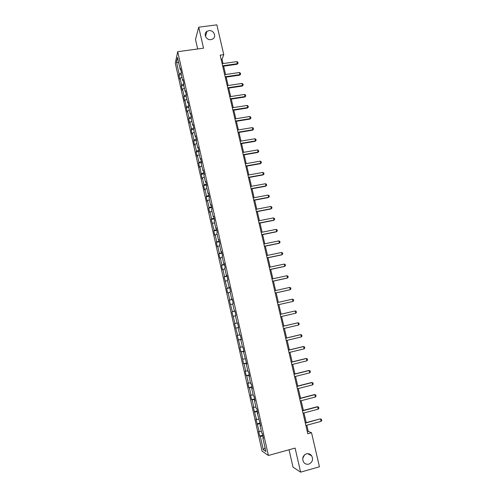 <?xml version="1.0" encoding="UTF-8"?>
<svg xmlns="http://www.w3.org/2000/svg" width="497" height="497" viewBox="0 0 497 497"><rect width="100%" height="100%" fill="white"/><g stroke="black" fill="none" stroke-linecap="round" stroke-linejoin="round"><path stroke-width="0.75" d="M304.524 454.879L302.704 458.482M306.456 453.817C308.587 453.339 310.333 454.003 311.675 455.817C313.396 459.595 312.445 462.365 308.83 464.123C306.637 464.62 304.872 463.918 303.524 462.024C301.903 458.246 302.884 455.513 306.456 453.817M208.883 30.64C213.716 29.77 216.885 36.834 212.648 39.046L210.952 39.623C206.261 40.481 202.993 33.74 206.945 31.361L208.883 30.64M289.049 449.76L293.006 467.124L300.617 472.15L319.441 466.77L311.538 432.744L308.233 431.34L306.817 425.227M175.273 63.144L262.068 451.114L268.399 455.482L177.727 51.694L175.273 63.144M177.727 51.694L203.528 48.184L198.725 27.186L195.501 39.437L197.676 48.979M263.317 437.652L262.832 437.907L263.453 438.273L262.373 433.465L261.757 433.117L260.043 425.469L260.652 425.786L257.266 413.088L257.862 413.349L256.794 408.584L256.203 408.335L254.501 400.75L255.079 400.961L254.017 396.208L253.439 396.016L251.743 388.461L252.314 388.623L251.252 383.889L250.687 383.746L248.997 376.217L249.556 376.328L248.494 371.613L247.941 371.52L246.263 364.021L246.804 364.084L243.536 351.876L244.07 351.888L243.021 347.21L242.493 347.217L240.821 339.774L241.343 339.737L240.299 335.077L239.784 335.133L238.119 327.722L238.628 327.635L237.585 322.994L237.081 323.1L235.423 315.713L235.92 315.576L234.882 310.954L234.391 311.11L232.745 303.754L233.23 303.568L232.192 298.958L231.714 299.163L230.068 291.832L230.54 291.602L229.515 287.011L229.042 287.266L227.409 279.966L227.868 279.687L226.843 275.114L226.383 275.413L224.756 268.138L225.203 267.808L224.184 263.255L223.737 263.603L222.109 256.359L222.55 255.98L221.532 251.445L221.097 251.836L219.481 244.623L219.904 244.201L218.891 239.678L218.469 240.119L216.86 232.931L217.27 232.459L216.263 227.961L215.853 228.446L214.244 221.283L214.648 220.767L213.642 216.282L213.244 216.816L211.641 209.678L212.033 209.119L211.032 204.652L210.641 205.23L209.051 198.123L209.43 197.514L208.429 193.06L208.057 193.687L206.466 186.605L206.839 185.953L205.839 181.517L205.472 182.188L203.894 175.13L204.255 174.435L203.261 170.017L202.906 170.732L201.328 163.699L201.676 162.96L200.689 158.562L200.347 159.313L198.775 152.312L199.111 151.529L198.129 147.143L197.794 147.944L196.228 140.968L196.557 140.142L195.576 135.774L195.253 136.613L193.693 129.667L194.01 128.791L193.035 124.443L192.724 125.331L191.171 118.404L191.475 117.491L190.5 113.154L190.202 114.086L188.655 107.184L188.947 106.228L187.978 101.91L187.686 102.879L186.145 96.008L186.431 95.008L185.462 90.703L185.182 91.721L183.648 84.869L183.921 83.831L182.958 79.539L182.691 80.601L181.156 73.773L181.424 72.692L180.461 68.418L180.206 69.518L177.504 57.49L176.491 62.156L178.709 62.839M262.832 437.907L265.883 451.506L263.298 449.76L260.304 436.391L259.707 436.037L262.764 435.21M176.491 62.156L179.144 73.997L178.895 75.053L179.827 79.228L180.082 78.191L181.585 84.912L181.324 85.925L182.262 90.112L182.529 89.118L184.039 95.859L183.766 96.834L184.71 101.04L184.983 100.083L187.164 112.005L187.45 111.086L188.972 117.876L188.68 118.771L189.63 123.007L189.922 122.132L191.451 128.947L191.146 129.798L192.103 134.053L192.407 133.215L193.936 140.061L193.625 140.868L194.582 145.136L194.899 144.341L196.433 151.206L196.116 151.976L197.073 156.263L197.396 155.511L198.943 162.401L198.607 163.128L199.57 167.427L199.906 166.719L202.08 178.634L202.428 177.963L203.981 184.909L203.627 185.549L204.602 189.879L204.957 189.258L206.516 196.228L206.156 196.824L207.125 201.173L207.491 200.589L209.057 207.584L208.684 208.137L209.666 212.505L210.038 211.964L211.61 218.984L211.231 219.494L214.176 230.428L213.785 230.894L214.766 235.292L215.164 234.839L216.748 241.915L216.344 242.337L217.332 246.748L217.742 246.344L219.332 253.445L218.916 253.818L219.904 258.247L220.326 257.887L221.923 265.013L221.494 265.348L222.488 269.79L222.923 269.48L224.526 276.63L224.085 276.916L227.135 288.291L226.682 288.527L227.688 293.006L228.142 292.783L229.757 299.989L229.297 300.188L232.385 311.737L231.913 311.886L235.025 323.528L234.541 323.628L237.678 335.363L237.181 335.419L240.337 347.248L239.834 347.254L240.852 351.814L241.362 351.826L243.518 363.711L244.039 363.767L245.692 371.141L245.158 371.054L246.189 375.651L246.723 375.757L248.382 383.156L247.841 383.019L248.873 387.635L249.419 387.79L251.084 395.221L250.531 395.034L251.563 399.669L252.122 399.874L253.793 407.329L253.228 407.093L256.514 419.487L255.936 419.195L259.248 431.688L258.657 431.346L259.707 436.037M223.035 63.573L222.041 59.286L223.768 54.645L220.152 55.148L307.805 433.769L311.538 432.744M260.527 425.233L260.043 425.469M259.248 431.688L261.385 431.433M257.564 424.171L260.217 423.835M257.75 412.864L257.266 413.088M256.514 419.487L258.639 419.207M254.837 412.001L257.477 411.634M254.986 400.539L254.501 400.75M253.793 407.329L255.905 407.024M252.122 399.874L254.75 399.476M252.234 388.269L251.743 388.461M251.084 395.221L253.184 394.898M249.419 387.79L252.029 387.368M249.488 376.036L248.997 376.217M248.382 383.156L250.476 382.808M246.723 375.757L249.326 375.303M246.754 363.86L246.263 364.021M245.692 371.141L247.773 370.768M244.039 363.767L246.63 363.288M244.033 351.727L243.536 351.876M243.008 359.169L245.083 358.772M241.362 351.826L243.94 351.317M241.318 339.637L240.821 339.774M240.337 347.248L242.406 346.825M238.697 339.929L241.262 339.389M238.622 327.598L238.119 327.722M237.678 335.363L239.734 334.922M236.044 328.076L238.597 327.511M235.025 323.528L237.075 323.062M233.397 316.266L235.441 315.788M234.895 311.004L234.391 311.11M232.385 311.737L234.926 311.128M230.763 304.506L232.801 304.002M232.217 299.07L231.714 299.163M229.757 299.989L232.285 299.356M228.142 292.783L230.167 292.261M229.552 287.185L229.042 287.266M227.135 288.291L229.651 287.626M225.526 281.109L227.539 280.563M226.893 275.344L226.383 275.413M224.526 276.63L227.03 275.941M222.923 269.48L224.93 268.908M224.246 263.553L223.737 263.603M221.923 265.013L224.414 264.298M220.326 257.887L222.321 257.297M221.612 251.799L221.097 251.836M219.332 253.445L221.811 252.7M217.742 246.344L219.73 245.735M218.984 240.094L218.469 240.119M216.748 241.915L219.22 241.144M215.164 234.839L217.146 234.211M216.369 228.434L215.853 228.446M214.176 230.428L216.636 229.633M212.598 223.383L214.567 222.731M213.76 216.816L213.244 216.816M211.61 218.984L214.064 218.164M210.038 211.964L212.002 211.287M211.163 205.242L210.641 205.23M209.057 207.584L211.498 206.733M207.491 200.589L209.448 199.893M208.578 193.712L208.057 193.687M206.516 196.228L208.945 195.352M204.957 189.258L206.901 188.543M206 182.225L205.472 182.188M203.981 184.909L206.398 184.008M202.428 177.963L204.366 177.23M203.435 170.782L202.906 170.732M201.459 173.633L203.863 172.707M199.906 166.719L201.838 165.961M200.875 159.382L200.347 159.313M198.943 162.401L201.335 161.45M197.396 155.511L199.316 154.729M198.322 148.019L197.794 147.944M196.433 151.206L198.819 150.231M194.899 144.341L196.806 143.546M195.787 136.706L195.253 136.613M193.936 140.061L196.315 139.054M192.407 133.215L194.308 132.395M193.258 125.43L192.724 125.331M191.451 128.947L193.811 127.922M189.922 122.132L191.817 121.293M190.736 114.198L190.202 114.086M188.972 117.876L191.326 116.826M187.45 111.086L189.332 110.228M188.226 103.003L187.686 102.879M186.499 106.849L188.848 105.768M184.983 100.083L186.86 99.201M185.723 91.852L185.182 91.721M184.039 95.859L186.375 94.759M182.529 89.118L184.399 88.218M183.231 80.744L182.691 80.601M181.585 84.912L183.909 83.782M180.082 78.191L181.945 77.277M180.746 69.679L180.206 69.518M179.144 73.997L181.374 72.891M198.725 27.186L216.854 24.85L223.768 54.645M300.617 472.15L295.106 448.083L268.399 455.482M306.214 422.624L303.971 412.957M303.375 410.392L301.139 400.731M300.555 398.203L298.318 388.555M297.74 386.063L295.51 376.428M294.938 373.968L292.708 364.344M292.149 361.922L289.925 352.311M289.366 349.919L287.142 340.321M286.601 337.96L284.377 328.374M283.837 326.051L281.619 316.477M281.091 314.185L278.879 304.636M278.345 302.35L276.146 292.851M275.611 290.546L273.431 281.109M272.89 278.792L270.716 269.417M270.175 267.082L268.02 257.763M267.473 255.415L265.33 246.158M264.783 243.791L262.652 234.59M262.099 232.211L259.981 223.066M259.428 220.674L257.322 211.592M256.763 209.175L254.675 200.154M254.11 197.725L252.035 188.761M251.47 186.319L249.407 177.41M248.835 174.95L246.785 166.097M246.214 163.631L244.176 154.834M243.598 152.349L241.573 143.608M240.995 141.105L238.982 132.419M238.398 129.91L236.398 121.28M235.814 118.752L233.826 110.179M233.242 107.632L231.267 99.114M230.676 96.555L228.713 88.093M228.117 85.521L226.166 77.11M225.57 74.525L223.631 66.169M263.298 449.76L265.031 447.698M260.304 436.391L262.963 436.086M221.14 59.41L222.041 59.286M307.301 431.595L308.233 431.34M178.895 75.053L181.368 74.699M181.324 85.925L183.803 85.559M183.766 96.834L186.245 96.461M186.22 107.781L188.698 107.395M188.68 118.771L191.177 118.373M191.146 129.798L193.805 129.369M193.625 140.868L196.458 140.396M196.116 151.976L199.098 151.467M198.607 163.128L201.596 162.606M201.117 174.317L204.105 173.788M203.627 185.549L206.622 185.008M206.156 196.824L209.15 196.265M208.684 208.137L211.685 207.572M211.231 219.494L214.232 218.916M213.785 230.894L216.785 230.304M216.344 242.337L219.351 241.728M218.916 253.818L221.929 253.203M221.494 265.348L224.507 264.715M224.085 276.916L227.104 276.27M226.682 288.527L229.707 287.875M229.297 300.188L232.316 299.517M231.913 311.886L234.938 311.203M235.559 328.157L238.591 327.455M238.2 339.967L241.231 339.252M240.852 351.814L243.89 351.087M243.518 363.711L246.555 362.965M246.189 375.651L249.233 374.893M248.873 387.635L251.917 386.865M251.563 399.669L254.613 398.886M254.271 411.746L257.322 410.944M256.986 423.866L260.037 423.053M222.134 63.703L236.883 61.603L237.833 62.224L238.075 63.268L237.137 64.237L222.731 66.3M236.883 61.603L237.373 63.697L222.619 65.803M238.075 63.268L237.137 64.237M224.669 74.656L239.436 72.506L240.38 73.115L240.629 74.165L239.684 75.128L225.265 77.246M239.436 72.506L239.927 74.606L225.16 76.768M240.629 74.165L239.684 75.128M227.216 85.658L241.996 83.446L242.94 84.043L243.188 85.099L242.244 86.056L227.812 88.23M241.996 83.446L242.486 85.552L227.707 87.776M243.188 85.099L242.244 86.056M229.769 96.698L244.567 94.424L245.512 95.014L245.76 96.07L244.81 97.021L230.359 99.251M244.567 94.424L245.058 96.542L230.26 98.822M245.76 96.07L244.81 97.021M232.335 107.774L247.146 105.445L248.09 106.023L248.338 107.085L247.388 108.029L232.925 110.322M247.146 105.445L247.643 107.569L232.832 109.912M248.338 107.085L247.388 108.029M234.907 118.895L249.73 116.503L250.681 117.075L250.929 118.137L249.972 119.081L235.497 121.423M249.73 116.503L250.233 118.64L235.404 121.038M250.929 118.137L249.972 119.081M237.491 130.059L252.333 127.605L253.277 128.164L253.526 129.232L252.563 130.164L238.075 132.575M252.333 127.605L252.83 129.748L237.995 132.208M253.526 129.232L252.563 130.164M240.088 141.26L254.936 138.75L255.88 139.297L256.135 140.371L255.172 141.297L240.666 143.763M254.936 138.75L255.439 140.899L240.585 143.422M256.135 140.371L255.172 141.297M242.691 152.504L257.558 149.932L258.496 150.467L258.751 151.548L257.781 152.467L243.269 154.989M257.558 149.932L258.061 152.088L243.195 154.673M258.751 151.548L257.781 152.467M245.301 163.786L260.186 161.158L261.124 161.68L261.379 162.761L260.409 163.681L245.878 166.259M260.186 161.158L260.689 163.32L245.804 165.967M261.379 162.761L260.409 163.681M247.928 175.118L262.82 172.422L263.758 172.937L264.013 174.025L263.037 174.932L248.494 177.572M262.82 172.422L263.329 174.596L248.432 177.299M264.013 174.025L263.037 174.932M250.556 186.487L265.466 183.728L266.404 184.238L266.659 185.325L265.684 186.226L251.122 188.928M265.466 183.728L265.976 185.909L251.066 188.68M266.659 185.325L265.684 186.226M253.197 197.899L268.125 195.079L269.063 195.576L269.318 196.669L268.337 197.564L253.762 200.328M268.125 195.079L268.635 197.266L253.706 200.098M269.318 196.669L268.337 197.564M255.849 209.355L270.79 206.472L271.729 206.957L271.983 208.05L270.995 208.939L256.409 211.765M270.79 206.472L271.306 208.665L256.365 211.56M258.515 220.848L273.468 217.903L274.4 218.376L274.661 219.481L273.673 220.364L259.067 223.246M273.468 217.903L273.984 220.109L259.024 223.066M261.186 232.391L276.152 229.384L277.09 229.844L277.345 230.95L276.351 231.826L261.739 234.777M276.152 229.384L276.667 231.596L261.702 234.615M263.87 243.977L278.848 240.902L279.78 241.356L280.041 242.461L279.047 243.331L264.416 246.344M278.848 240.902L279.37 243.12L264.385 246.208M266.56 255.601L281.557 252.464L282.489 252.905L282.75 254.017L281.749 254.88L267.106 257.955M281.557 252.464L282.079 254.694L267.075 257.844M269.262 267.274L284.272 264.075L285.203 264.497L285.464 265.615L284.458 266.473L269.803 269.61M284.272 264.075L284.793 266.311L269.784 269.523M271.971 278.991L286.999 275.723L287.931 276.139L288.192 277.258L287.185 278.109L272.511 281.308M286.999 275.723L287.521 277.966L272.499 281.246M274.698 290.751L289.732 287.415L290.664 287.819L290.925 288.943L289.913 289.788L275.232 293.056M289.732 287.415L290.26 289.67L275.22 293.019M277.432 302.555L292.484 299.157L293.41 299.548L293.677 300.679L293.013 301.418L277.96 304.841M292.484 299.157L293.013 301.418L277.953 304.829M280.171 314.402L295.237 310.936L296.169 311.315L296.429 312.451L295.771 313.209L280.699 316.688M295.771 313.209L295.237 310.936L280.171 314.396M282.923 326.299L298.007 322.764L298.933 323.131L299.2 324.268L298.542 325.044L283.458 328.592M298.542 325.044L298.007 322.764L282.917 326.268M285.688 338.24L300.784 334.636L301.71 334.99L301.977 336.134L301.325 336.923L286.222 340.538M301.325 336.923L300.784 334.636L300.418 334.661L285.676 338.184M288.465 350.223L303.574 346.552L304.499 346.9L304.767 348.043L304.114 348.851L288.999 352.535M304.114 348.851L303.574 346.552L303.201 346.558L288.446 350.143M291.248 362.257L306.376 358.517L307.295 358.846L307.568 360.002L306.916 360.822L291.789 364.574M306.916 360.822L306.376 358.517L305.99 358.492L291.223 362.151M294.044 374.334L309.184 370.52L310.109 370.843L310.377 371.998L309.73 372.837L294.584 376.664M309.73 372.837L309.184 370.52L308.799 370.476L294.013 374.198M296.852 386.461L312.004 382.578L312.93 382.883L313.197 384.044L312.551 384.902L297.392 388.797M312.551 384.902L312.004 382.578L311.613 382.51L296.815 386.299M299.672 398.631L314.837 394.674L315.757 394.972L316.03 396.14L315.384 397.01L300.213 400.973M315.384 397.01L314.837 394.674L314.439 394.587L299.629 398.445M302.499 410.845L317.682 406.826L318.602 407.105L318.875 408.273L318.229 409.161L303.046 413.2M318.229 409.161L317.682 406.826L317.272 406.708L302.449 410.634M305.338 423.115L320.118 418.878L321.453 419.288L321.727 420.462L321.087 421.369L305.885 425.475M305.282 422.872L320.118 418.878M321.087 421.369L320.534 419.014L321.453 419.288M311.675 455.817L307.662 453.643M206.945 31.361L205.472 36.405"/></g></svg>
